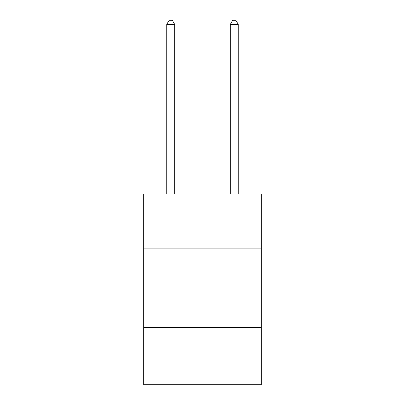 <?xml version="1.0" encoding="UTF-8"?>
<svg xmlns="http://www.w3.org/2000/svg" width="405" height="405" viewBox="0 0 405 405"><rect width="100%" height="100%" fill="white"/><g stroke="black" fill="none" stroke-linecap="round" stroke-linejoin="round"><path stroke-width="0.61" d="M261.291 248.103L261.291 194.081L143.709 194.081L143.709 248.103L261.291 248.103L261.291 384.75L143.709 384.75L143.709 248.103M261.291 327.549L143.709 327.549M174.692 194.081L174.692 24.381L166.749 24.381L166.749 194.081M166.749 24.381L169.133 20.25L172.312 20.25L174.692 24.381M238.251 194.081L238.251 24.381L230.308 24.381L230.308 194.081M230.308 24.381L232.688 20.25L235.867 20.25L238.251 24.381"/></g></svg>
